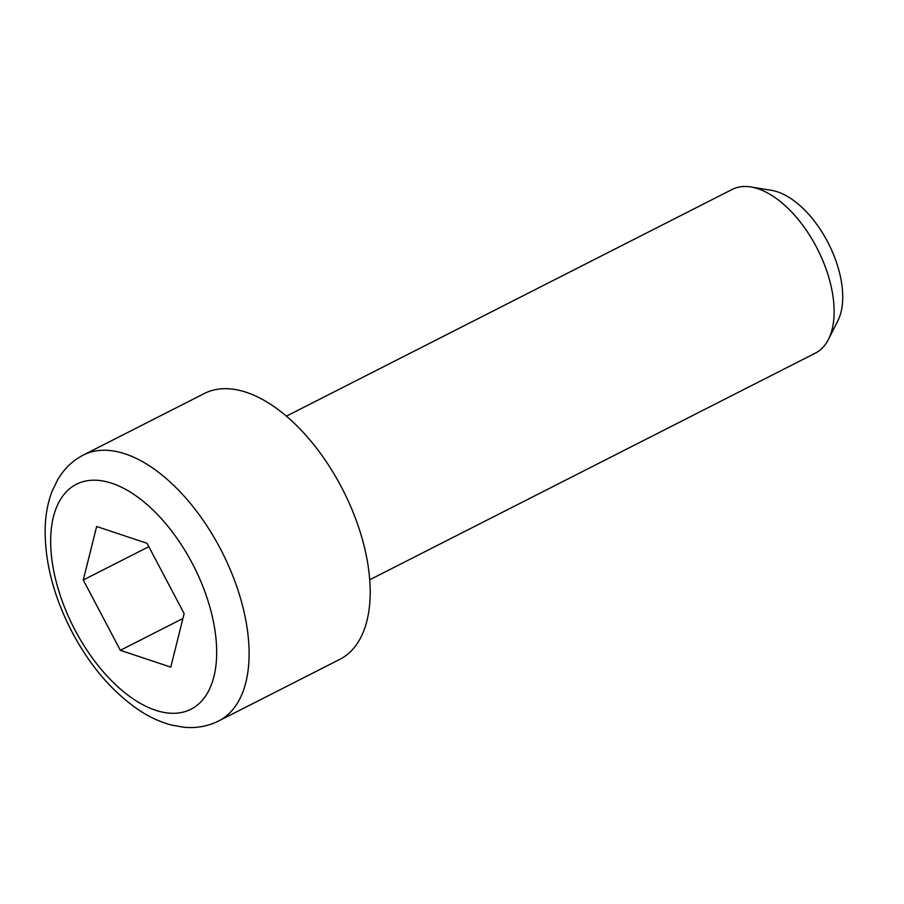 <?xml version="1.0" encoding="UTF-8"?>
<svg xmlns="http://www.w3.org/2000/svg" width="904" height="904" viewBox="0 0 904 904"><rect width="100%" height="100%" fill="white"/><g stroke="black" fill="none" stroke-linecap="round" stroke-linejoin="round"><path stroke-width="1.36" d="M750.953 186.981L771.541 190.348A78.558 41.934 63 0 1 827.465 241.549A78.558 41.934 63 0 1 837.872 320.762L828.459 339.384A91.812 49.008 -117 0 0 816.301 246.815A91.812 49.008 -117 0 0 750.953 186.981A91.812 49.008 -117 0 0 732.161 189.444L286.444 416.134M339.734 659.4A149.194 79.642 -117 0 0 343.091 490.318A149.194 79.642 -117 0 0 204.473 393.443L83.371 455.028A149.194 79.642 63 0 1 222 551.903A149.194 79.642 63 0 1 218.632 720.985L339.734 659.4M83.281 579.995L120.345 650.315L170.777 667.118L184.133 613.613L147.058 543.304L96.638 526.49L83.281 579.995L148.832 546.66M369.679 579.803L815.397 353.114A91.812 49.008 -117 0 0 828.459 339.384M182.913 618.494L120.345 650.315M75.235 630.45A126.232 67.393 -117 0 0 213.909 676.667A126.232 67.393 -117 0 0 111.972 483.312A126.232 67.393 -117 0 0 75.235 630.45M83.371 455.028C72.636 460.622 64.094 468.814 57.754 479.595L52.195 491.03C48.014 501.867 45.675 513.8 45.2 526.817C44.42 560.988 53.426 596.177 72.23 632.348C90.05 665.773 112.017 691.515 138.142 709.561C148.934 716.838 159.952 721.98 171.172 724.974L183.693 727.223C196.145 728.454 207.784 726.375 218.632 720.985"/></g></svg>
